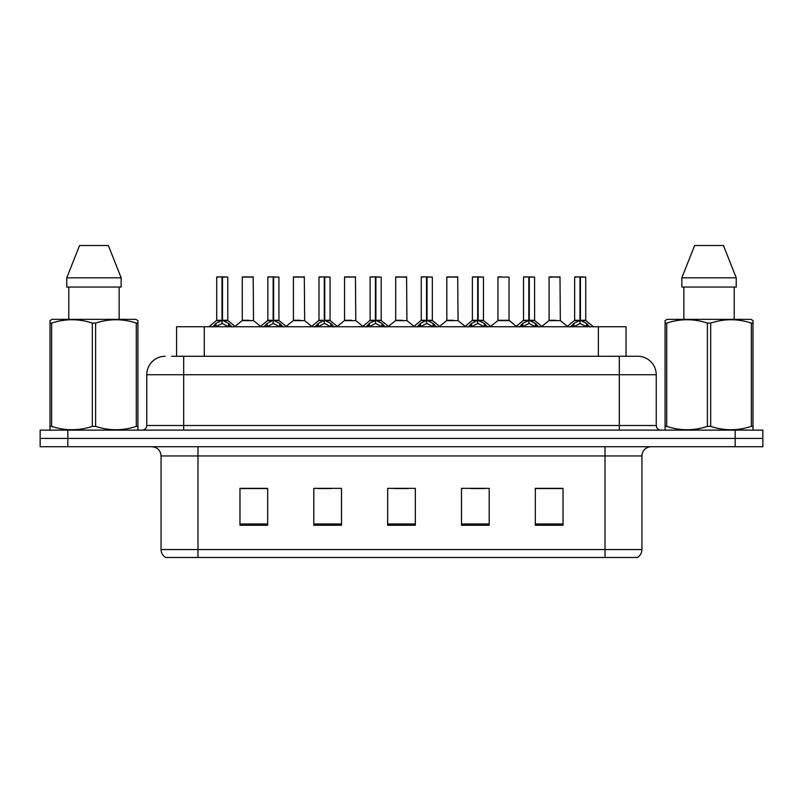 <?xml version="1.0" encoding="UTF-8"?>
<svg xmlns="http://www.w3.org/2000/svg" width="803" height="803" viewBox="0 0 803 803"><rect width="100%" height="100%" fill="white"/><g stroke="black" fill="none" stroke-linecap="round" stroke-linejoin="round"><path stroke-width="1.2" d="M176.58 356.271L176.58 326.741L626.049 326.741L626.049 356.271M641.938 549.543C641.828 552.986 640.322 555.636 637.421 557.483L605.02 557.483L605.02 549.543L641.938 549.543L641.938 455.953A9.234 9.234 0 0 1 651.173 446.729M605.02 557.483L165.579 557.483A9.234 9.234 0 0 1 161.062 549.543L161.062 455.953C160.52 450.353 157.438 447.271 151.827 446.729M67.843 430.117L762.85 430.117L762.85 438.418L40.15 438.418L40.15 446.729L67.843 446.729L67.843 438.418L40.15 438.418L40.15 430.117L67.843 430.117L67.843 438.418L762.85 438.418L762.85 446.729L67.843 446.729M563.023 525.272L563.023 488.354L535.33 488.354L535.33 525.272L563.023 525.272M489.188 525.272L489.188 488.354L461.494 488.354L461.494 525.272L489.188 525.272M267.67 525.272L267.67 488.354L239.977 488.354L239.977 525.272L267.67 525.272M341.506 525.272L341.506 488.354L313.812 488.354L313.812 525.272L341.506 525.272M415.342 525.272L415.342 488.354L387.658 488.354L387.658 525.272L415.342 525.272M588.228 557.483L214.772 557.483M535.33 488.535L561.548 488.535M547.706 488.535L535.982 488.535M317.597 488.535L331.448 488.535M266.466 488.535L254.742 488.535M240.9 488.535L267.67 488.535M471 488.535L484.841 488.535M394.303 488.535L408.145 488.535M172.103 356.271L631.319 356.271M171.681 356.271L183.676 356.271L183.676 374.73L146.758 374.73L146.758 425.5A4.617 4.617 0 0 1 142.141 430.117M165.217 356.271A18.459 18.459 0 0 0 146.758 374.73M637.783 356.271A18.459 18.459 0 0 1 656.242 374.73L619.324 374.73L619.324 356.271L637.502 356.271M656.242 374.73L656.242 425.5C656.523 428.3 658.058 429.836 660.859 430.117M212.604 326.951L215.967 323.408L222.009 320.357L222.009 323.569L222.18 319.353L222.501 320.357L228.544 323.408L231.906 326.951M216.72 277.085L222.019 276.894L216.72 277.085L216.72 320.277L222.009 320.357M222.019 276.894L216.9 276.894M223.104 320.638L227.962 320.638L222.501 320.287L227.791 320.277L227.791 277.085L222.491 276.894L222.501 320.277L216.72 320.277L209.021 326.741M222.009 277.085L222.009 320.277L222.18 276.894M222.491 276.894L222.501 320.357M220.413 276.894L224.097 276.894M228.544 326.761L222.501 323.569M222.009 323.569L216.86 326.118M249.221 320.277L242.115 320.638L253.527 320.638L253.176 276.894L242.285 277.085L242.285 320.277L248.067 320.277M247.746 276.894L242.466 276.894M247.585 320.277L246.421 320.277M263.745 326.951L267.098 323.408L273.15 320.357L273.15 323.569L273.311 319.353L273.632 320.357L279.675 323.408L283.037 326.951M267.851 277.085L273.161 276.894L267.851 277.085L267.851 320.277L273.15 320.357M273.161 276.894L268.031 276.894M274.235 320.638L279.093 320.638L273.632 320.287L278.932 320.277L278.932 277.085L273.622 276.894L273.632 320.277L267.851 320.277L260.152 326.741M273.15 277.085L273.15 320.277L273.311 276.894M273.622 276.894L273.632 320.357M271.544 276.894L275.238 276.894M279.675 326.761L273.632 323.569M273.15 323.569L267.991 326.118M314.876 326.951L318.229 323.408L324.282 320.357L324.282 323.569L324.442 319.353L324.763 320.357L330.816 323.408L334.168 326.951M318.982 277.085L324.292 276.894L318.982 277.085L318.982 320.277L324.282 320.357M324.292 276.894L319.172 276.894M325.376 320.638L330.234 320.638L324.763 320.287L330.063 320.277L330.063 277.085L324.753 276.894L324.763 320.277L318.992 320.277L311.293 326.741M324.282 277.085L324.282 320.277L324.442 276.894M324.753 276.894L324.763 320.357M322.676 276.894L326.369 276.894M330.816 326.761L324.763 323.569M324.282 323.569L319.122 326.118M366.007 326.951L369.37 323.408L375.413 320.357L375.413 323.569L375.573 319.353L375.894 320.357L381.947 323.408L385.299 326.951M370.123 277.085L375.423 276.894L370.123 277.085L370.123 320.277L375.413 320.357M375.423 276.894L370.303 276.894M376.507 320.638L381.365 320.638L375.894 320.287L381.194 320.277L381.194 277.085L375.894 276.894L375.894 320.277L370.123 320.277L362.424 326.741M375.413 277.085L375.413 320.277L375.573 276.894M375.894 276.894L375.894 320.357M373.807 276.894L377.5 276.894M381.947 326.761L375.894 323.569M375.413 323.569L370.253 326.118M417.138 326.951L420.501 323.408L426.544 320.357L426.544 323.569L426.714 319.353L427.035 320.357L433.078 323.408L436.441 326.951M421.254 277.085L426.554 276.894L421.254 277.085L421.254 320.277L426.544 320.357M426.554 276.894L421.434 276.894M427.638 320.638L432.496 320.638L427.035 320.287L432.325 320.277L432.325 277.085L427.025 276.894L427.035 320.277L421.254 320.277L413.555 326.741M426.544 277.085L426.544 320.277L426.714 276.894M427.025 276.894L427.035 320.357M424.948 276.894L428.631 276.894M433.078 326.761L427.035 323.569M426.544 323.569L421.394 326.118M300.352 320.277L293.246 320.638L304.658 320.638L304.307 276.894L293.416 277.085L293.416 320.277L299.198 320.277M298.877 276.894L293.607 276.894M298.716 320.277L297.562 320.277M351.483 320.277L344.387 320.638L355.799 320.638L355.438 276.894L344.547 277.085L344.547 320.277L350.329 320.277M350.008 276.894L344.738 276.894M349.847 320.277L348.693 320.277M402.624 320.277L395.518 320.638L406.93 320.638L406.579 276.894L395.688 277.085L395.688 320.277L401.46 320.277M399.382 276.894L395.869 276.894M400.978 320.277L399.824 320.277M137.343 430.117L137.915 429.776L137.915 426.383L136.289 426.383L136.289 323.087C122.779 318.62 109.218 318.62 95.597 323.087L92.325 323.087C78.824 318.62 65.254 318.62 51.633 323.087L50.007 323.087L50.007 320.548L52.145 319.353L50.007 320.548L50.007 427.547M95.597 323.087L95.597 426.383C109.098 430.85 122.668 430.85 136.289 426.383M95.597 426.383L92.325 426.383L92.325 323.087M51.633 323.087L51.633 426.383C65.143 430.85 78.704 430.85 92.325 426.383M51.633 426.383L50.007 426.383L50.007 429.776L50.579 430.117M137.915 427.547L137.915 320.548L135.777 319.353L137.915 320.548L137.915 323.087L136.289 323.087M135.777 319.353L52.145 319.353M68.787 287.052L68.787 319.353M119.135 319.353L119.135 287.052M121.153 287.052L121.153 277.818L121.153 287.052L66.769 287.052L66.769 277.818L79.547 245.517L66.769 277.818L121.153 277.818L108.375 245.517L79.547 245.517M108.375 245.517L121.153 277.818M752.421 430.117L752.993 429.776L752.993 426.383L751.367 426.383L751.367 323.087C737.857 318.62 724.296 318.62 710.675 323.087L707.403 323.087C693.902 318.62 680.332 318.62 666.711 323.087L665.085 323.087L665.085 320.548L667.223 319.353L665.085 320.548L665.085 427.547M710.675 323.087L710.675 426.383C724.176 430.85 737.746 430.85 751.367 426.383M710.675 426.383L707.403 426.383L707.403 323.087M666.711 323.087L666.711 426.383C680.221 430.85 693.782 430.85 707.403 426.383M666.711 426.383L665.085 426.383L665.085 429.776L665.657 430.117M752.993 333.195L752.993 320.548L750.855 319.353L752.993 320.548L752.993 323.087L751.367 323.087M750.855 319.353L667.223 319.353M683.865 287.052L683.865 319.353M734.213 319.353L734.213 287.052L734.213 319.353M736.231 287.052L736.231 277.818L736.231 287.052L681.847 287.052L681.847 277.818L694.625 245.517L681.847 277.818L736.231 277.818L723.453 245.517L694.625 245.517M752.993 427.547L752.993 323.087M723.453 245.517L736.231 277.818M468.279 326.951L471.632 323.408L477.685 320.357L477.685 323.569L477.845 319.353L478.166 320.357L484.209 323.408L487.572 326.951M472.385 277.085L477.695 276.894L472.385 277.085L472.385 320.277L477.685 320.357M477.695 276.894L472.565 276.894M478.769 320.638L483.627 320.638L478.166 320.287L483.466 320.277L483.466 277.085L478.156 276.894L478.166 320.277L472.385 320.277L464.686 326.741M477.685 277.085L477.685 320.277L477.845 276.894M478.156 276.894L478.166 320.357M476.079 276.894L479.772 276.894M484.209 326.761L478.166 323.569M477.685 323.569L472.525 326.118M519.411 326.951L522.763 323.408L528.816 320.357L528.816 323.569L528.976 319.353L529.297 320.357L535.35 323.408L538.703 326.951M523.516 277.085L528.826 276.894L523.516 277.085L523.516 320.277L528.816 320.357M528.826 276.894L523.707 276.894M529.91 320.638L534.768 320.638L529.297 320.287L534.597 320.277L534.597 277.085L529.287 276.894L529.297 320.277L523.526 320.277L515.827 326.741M528.816 277.085L528.816 320.277L528.976 276.894M529.287 276.894L529.297 320.357M527.21 276.894L530.903 276.894M535.35 326.761L529.297 323.569M528.816 323.569L523.656 326.118M570.542 326.951L573.904 323.408L579.947 320.357L579.947 323.569L580.107 319.353L580.428 320.357L586.481 323.408L589.834 326.951M574.657 277.085L579.957 276.894L574.657 277.085L574.657 320.277L579.947 320.357M579.957 276.894L574.838 276.894M581.041 320.638L585.899 320.638L580.428 320.287L585.728 320.277L585.728 277.085L580.428 276.894L580.428 320.277L574.657 320.277L566.958 326.741M579.947 277.085L579.947 320.277L580.107 276.894M580.428 276.894L580.428 320.357M578.341 276.894L582.034 276.894M586.481 326.761L580.428 323.569M579.947 323.569L574.797 326.118M453.755 320.277L446.649 320.638L458.061 320.638L457.71 276.894L446.819 277.085L446.819 320.277L452.601 320.277M450.513 276.894L447 276.894M452.119 320.277L450.955 320.277M509.032 277.085L497.95 277.085L497.95 320.277L509.032 320.277L509.032 277.085L497.95 277.085M501.644 276.894L498.141 276.894M504.886 320.277L503.732 320.277M503.25 320.277L502.096 320.277M556.017 320.277L548.921 320.638L560.333 320.638L559.982 276.894L549.081 277.085L549.081 320.277L554.863 320.277M552.775 276.894L549.272 276.894M554.381 320.277L553.227 320.277M204.273 356.271L204.273 326.741M598.355 356.271L598.355 326.741M605.02 446.729L605.02 455.953L161.062 455.953M641.938 455.953L605.02 455.953L605.02 549.543L197.98 549.543L197.98 557.483M161.062 549.543L197.98 549.543L197.98 446.729M735.157 446.729L735.157 430.117M415.342 523.988L387.658 523.988M341.506 523.988L313.812 523.988M267.67 523.988L239.977 523.988M489.188 523.988L461.494 523.988M563.023 523.988L535.33 523.988M183.676 430.117L183.676 425.5L656.242 425.5M146.758 425.5L183.676 425.5L183.676 374.73L619.324 374.73L619.324 430.117M221.407 320.638L216.549 320.638M227.791 277.085L222.501 277.085M228.544 323.408L228.544 326.741M229.517 324.251L229.517 326.741M215.967 323.408L215.967 326.741M214.993 324.251L214.993 326.741M253.357 277.085L242.285 277.085M272.538 320.638L267.68 320.638M278.932 277.085L273.632 277.085M279.675 323.408L279.675 326.741M280.649 324.251L280.649 326.741M267.098 323.408L267.098 326.741M266.124 324.251L266.124 326.741M323.669 320.638L318.821 320.638M330.063 277.085L324.763 277.085M330.816 323.408L330.816 326.741M331.78 324.251L331.78 326.741M318.229 323.408L318.229 326.741M317.265 324.251L317.265 326.741M374.81 320.638L369.952 320.638M381.194 277.085L375.894 277.085M381.947 323.408L381.947 326.741M382.921 324.251L382.921 326.741M369.37 323.408L369.37 326.741M368.396 324.251L368.396 326.741M425.941 320.638L421.083 320.638M432.325 277.085L427.035 277.085M433.078 323.408L433.078 326.741M434.052 324.251L434.052 326.741M420.501 323.408L420.501 326.741M419.527 324.251L419.527 326.741M304.498 277.085L293.416 277.085M355.629 277.085L344.547 277.085M406.76 277.085L395.688 277.085M477.072 320.638L472.214 320.638M483.466 277.085L478.166 277.085M484.209 323.408L484.209 326.741M485.183 324.251L485.183 326.741M471.632 323.408L471.632 326.741M470.658 324.251L470.658 326.741M528.203 320.638L523.355 320.638M534.597 277.085L529.297 277.085M535.35 323.408L535.35 326.741M536.314 324.251L536.314 326.741M522.763 323.408L522.763 326.741M521.799 324.251L521.799 326.741M579.344 320.638L574.486 320.638M585.728 277.085L580.428 277.085M586.481 323.408L586.481 326.741M587.455 324.251L587.455 326.741M573.904 323.408L573.904 326.741M572.93 324.251L572.93 326.741M457.891 277.085L446.819 277.085M509.192 320.638L497.78 320.638L509.022 320.277L516.269 326.369M560.163 277.085L549.081 277.085M227.962 320.638L235.49 326.741M242.115 320.638L235.038 326.369M253.527 320.638L260.604 326.369M279.093 320.638L286.621 326.741M330.234 320.638L337.752 326.741M381.365 320.638L388.893 326.741M432.496 320.638L440.024 326.741M293.246 320.638L286.169 326.369M304.658 320.638L311.735 326.369M344.387 320.638L337.31 326.369M355.799 320.638L362.876 326.369M395.518 320.638L388.441 326.369M406.93 320.638L414.007 326.369M483.627 320.638L491.155 326.741M534.768 320.638L542.286 326.741M585.899 320.638L593.427 326.741M446.649 320.638L439.572 326.369M458.061 320.638L465.138 326.369M497.78 320.638L490.703 326.369M548.921 320.638L541.844 326.369M560.333 320.638L567.41 326.369"/></g></svg>

